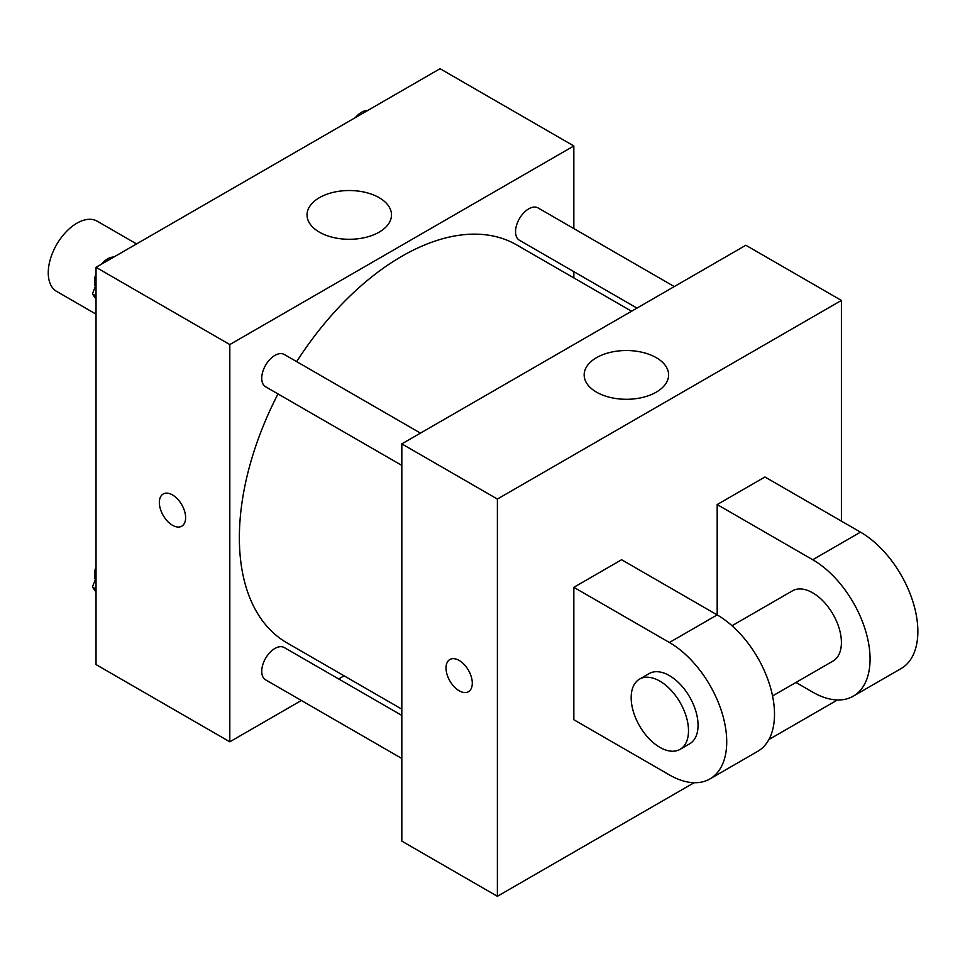 <?xml version="1.0" encoding="UTF-8"?>
<svg xmlns="http://www.w3.org/2000/svg" width="965" height="965" viewBox="0 0 965 965"><rect width="100%" height="100%" fill="white"/><g stroke="black" fill="none" stroke-linecap="round" stroke-linejoin="round"><path stroke-width="1.45" d="M136.572 243.928L97.188 221.19A40.542 23.413 120 0 0 65.946 232.046A40.542 23.413 120 0 0 48.25 272.854A40.542 23.413 120 0 0 56.646 291.406L96.03 314.144M301.37 700.494L229.815 741.808L96.03 664.571L96.03 267.329L440.052 68.708L573.837 145.956L573.837 228.584M344.095 675.838L338.679 678.962M278.004 393.925A229.742 132.639 120 0 0 239.368 537.674A229.742 132.639 120 0 0 286.955 642.847L401.826 709.166M631.568 311.237L516.697 244.917A229.742 132.639 120 0 0 296.653 361.622M573.837 271.647L573.837 277.908M229.815 741.808L229.815 344.565L573.837 145.956M674.282 286.569L538.048 207.921A18.649 10.772 120 0 0 523.681 212.915A18.649 10.772 120 0 0 515.539 231.684A18.649 10.772 120 0 0 519.399 240.225L636.984 308.112M401.826 715.415L284.241 647.539A18.649 10.772 120 0 0 269.874 652.533A18.649 10.772 120 0 0 261.732 671.302A18.649 10.772 120 0 0 265.592 679.83L401.826 758.49M401.826 465.407L265.592 386.76A18.649 10.772 -60 0 1 265.592 365.228A18.649 10.772 -60 0 1 284.241 354.457L420.475 433.116M229.815 344.565L96.03 267.329M319.403 232.155A42.231 24.378 180 0 1 307.039 214.918A42.231 24.378 180 0 1 349.27 190.527A42.231 24.378 180 0 1 391.501 214.918A42.231 24.378 180 0 1 365.433 237.438A42.231 24.378 180 0 1 319.403 232.155M185.618 517.674A18.576 10.724 60 0 1 181.77 526.178A18.576 10.724 60 0 1 163.194 515.455A18.576 10.724 60 0 1 163.194 493.996A18.576 10.724 60 0 1 177.512 498.977A18.576 10.724 60 0 1 185.618 517.674M181.77 526.178A18.576 10.724 60 0 1 163.194 515.443A18.576 10.724 60 0 1 163.194 493.996M694.112 782.712L497.385 896.292L401.826 841.118L401.826 443.876L745.849 245.255L841.408 300.429L841.408 521.124M96.03 299.053L92.423 293.915L96.03 284.603M104.666 262.347L129.949 247.752M96.03 296.002L92.423 293.915M96.03 273.674A18.649 10.772 120 0 0 94.498 281.671A18.649 10.772 120 0 0 95.306 286.46M113.279 257.04A18.649 10.772 120 0 0 101.53 264.157M358.473 115.812L383.756 101.216M367.086 110.505A18.649 10.772 120 0 0 355.337 117.621M96.03 592.124L92.423 586.985L96.03 577.673M96.03 589.072L92.423 586.985M96.03 566.745A18.649 10.772 120 0 0 94.498 574.754A18.649 10.772 120 0 0 95.306 579.531M459.171 690.771A18.576 10.724 -120 0 0 468.459 691.688A18.576 10.724 60 0 1 459.159 690.771A18.576 10.724 60 0 1 447.024 674.402A18.576 10.724 60 0 1 449.871 659.505A18.576 10.724 -120 0 0 447.024 674.402A18.576 10.724 -120 0 0 459.171 690.771M449.871 659.505A18.576 10.724 60 0 1 468.447 670.241A18.576 10.724 60 0 1 468.447 691.688M497.385 896.292L497.385 499.05L401.826 443.876L745.849 245.255M401.826 841.118L401.826 443.876M656.26 357.677A42.231 24.378 180 0 1 668.624 374.915A42.231 24.378 180 0 1 626.394 399.293A42.231 24.378 180 0 1 584.163 374.915A42.231 24.378 180 0 1 610.23 352.382A42.231 24.378 180 0 1 656.26 357.677M497.385 499.05L841.408 300.429M837.451 699.951L768.912 739.528M573.837 719.733L573.837 587.323L669.396 642.497A81.084 46.815 60 0 1 722.363 713.955A81.084 46.815 60 0 1 709.938 778.924A81.084 46.815 60 0 1 669.396 774.907L573.837 719.733M709.938 778.924L757.718 751.337A81.084 46.815 -120 0 0 770.142 686.368A81.084 46.815 -120 0 0 717.176 614.91L621.617 559.736L573.837 587.323M669.396 642.497L717.176 614.91L717.176 504.562L764.956 476.987L860.515 532.149A81.084 46.815 60 0 1 913.493 603.607A81.084 46.815 60 0 1 901.057 668.588L853.277 696.163A81.084 46.815 60 0 1 812.735 692.158L795.944 682.46M732.013 625.73L792.458 590.833A40.542 23.413 60 0 1 823.712 601.702A40.542 23.413 60 0 1 841.408 642.497A40.542 23.413 60 0 1 833.012 661.061L772.555 695.958M860.515 532.149L812.735 559.736L717.176 504.562M812.735 559.736A81.084 46.815 60 0 1 865.702 631.194A81.084 46.815 60 0 1 853.277 696.163M639.566 679.107L649.119 673.594A40.542 23.413 60 0 1 680.361 684.45A40.542 23.413 60 0 1 698.057 725.258A40.542 23.413 60 0 1 689.661 743.81L680.108 749.335A40.542 23.413 60 0 1 639.566 725.921A40.542 23.413 60 0 1 639.566 679.107A40.542 23.413 60 0 1 670.808 689.975A40.542 23.413 60 0 1 688.503 730.77A40.542 23.413 60 0 1 680.108 749.335"/></g></svg>
